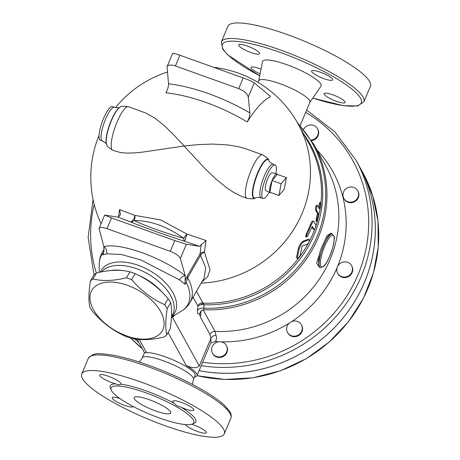 <?xml version="1.0" encoding="UTF-8"?>
<svg xmlns="http://www.w3.org/2000/svg" width="460" height="460" viewBox="0 0 460 460"><rect width="100%" height="100%" fill="white"/><g stroke="black" fill="none" stroke-linecap="round" stroke-linejoin="round"><path stroke-width="0.69" d="M331.361 233.617L331.131 233.111A0.989 0.937 -28.8 0 0 331.131 233.536M331.027 233.496L332.373 233.979A17.842 4.41 109.7 0 0 323.581 245.738A17.842 4.41 109.7 0 0 320.338 267.57L318.993 267.087L318.492 259.842L323.581 245.738L327.882 236.566L331.016 233.49L331.217 233.761M331.131 233.111L326.933 235.779L320.718 249.59L316.606 263.494L319.694 267.34M308.395 243.19A110.515 104.615 151.2 0 1 203.326 303.169A4.956 3.277 -70.7 0 0 201.1 304.6L204.119 304.79L202.86 302.824A4.956 4.692 -28.8 0 0 197.921 305.957L197.524 310.35A5.945 4.18 -174.9 0 1 203.849 308.194L203.768 309.781L201.192 310.759L199.577 313.559L200.29 316.871L201.192 310.759M200.29 316.871L209.961 334.431C210.996 332.413 212.681 331.401 215.004 331.401L215.021 331.401A114.477 108.37 151.2 0 0 319.585 278.794A114.477 108.37 151.2 0 0 326.082 166.497L314.163 144.843L296.941 121.848M124.05 270.779A41.63 23.77 -150.1 0 0 109.837 270.664M162.547 292.692A41.63 23.77 -150.1 0 0 137.494 274.804M166.744 334.811L170.194 328.825C171.919 317.365 172.069 308.643 170.648 302.657A47.081 26.887 -150.1 0 0 168.095 298.649C158.677 287.586 147.677 279.26 135.102 273.671A47.081 26.887 -150.1 0 0 132.503 272.682A47.081 26.887 -150.1 0 0 129.898 271.802C120.324 269.462 109.175 269.853 96.45 272.987A47.081 26.887 -150.1 0 0 93.794 275.126L90.35 281.117A47.081 26.887 29.9 0 1 93.006 278.973C102.574 281.319 113.723 280.922 126.448 277.794A47.081 26.887 29.9 0 1 129.053 278.674A47.081 26.887 29.9 0 1 131.652 279.657C141.076 290.72 152.076 299.052 164.645 304.641A47.081 26.887 29.9 0 1 167.198 308.648C165.473 320.108 165.318 328.825 166.744 334.811A47.081 26.887 29.9 0 1 164.088 336.956C151.369 340.084 140.22 340.48 130.646 338.134A47.081 26.887 29.9 0 1 125.436 336.272C112.867 330.683 101.867 322.351 92.448 311.288A47.081 26.887 29.9 0 1 89.895 307.28C88.469 301.294 88.625 292.577 90.35 281.117M127.46 285.327A40.635 23.207 -150.1 0 0 94.702 311.753A40.635 23.207 -150.1 0 0 158.907 334.753A40.635 23.207 -150.1 0 0 127.46 285.327M170.648 302.657L167.198 308.648M168.095 298.649L164.645 304.641M135.102 273.671L131.652 279.657M96.45 272.987L93.006 278.973M129.898 271.802L126.448 277.794M99.067 228.436C99.958 227.119 102.603 227.194 107.007 228.66L111.515 217.936L104.673 215.102L99.067 228.436L103.856 246.675L103.954 251.304L102.988 254.915L106.749 253.834L121.164 254.478L140.645 259.831L179.365 279.847L185 284.297L185.225 275.822L180.418 258.468L186.392 244.248L174.806 240.609L170.298 251.332C175.841 253.535 179.216 255.909 180.418 258.468M186.231 282.377A49.703 28.388 29.9 0 1 181.24 311.259C184.949 309.08 187.881 306.153 190.032 302.484A50.548 28.865 -150.1 0 0 187.64 277.846L186.231 282.377L185 284.297M102.988 254.915L103.977 251.148M111.515 217.936L174.806 240.609M107.007 228.66L170.298 251.332M186.392 244.248L199.536 246.324L206.109 240.528A96.359 4.37 -161 0 1 186.921 234.059L184.661 241.287A4.956 2.093 107.8 0 1 183.799 238.332C163.547 232.461 146.993 226.533 134.13 220.541A4.956 3.99 -67.4 0 1 130.123 221.749A4.956 2.593 110.6 0 0 134.722 215.361A96.359 4.37 -161 0 1 119.577 209.53L120.428 214.044L119.974 215.378L118.168 217.177L104.673 215.102M175.404 65.958L179.912 55.234C175.536 53.693 173.115 53.072 172.661 53.371L167.055 66.706C168.199 64.779 170.982 64.532 175.404 65.958L238.688 88.63C244.202 90.907 247.394 93.719 248.262 97.066L249.895 112.918A113.327 50.393 -153 0 0 168.521 83.766C168.578 86.411 167.699 89.424 165.876 92.811A107.542 47.823 27 0 1 247.25 121.957C249.067 118.576 249.947 115.563 249.895 112.918M168.521 83.766L167.055 66.706M179.912 55.234L243.196 77.907L238.688 88.63M269.865 95.95L254.242 82.846C252.482 81.615 248.802 79.971 243.196 77.907M247.25 121.957A101.114 25.001 109.7 0 1 269.968 97.14L270.382 96.146L268.824 95.226M134.13 220.541A4.956 3.226 87.5 0 0 134.722 215.361L160.678 219.92L186.921 234.059A4.956 1.161 -53.1 0 0 183.799 238.332C167.009 226.395 150.454 220.461 134.13 220.541M118.415 217.143A99.814 24.679 -70.3 0 1 119.577 209.53M206.109 240.528A99.814 24.679 109.7 0 0 204.464 252.137L210.042 269.83L207.621 276.839L201.865 281.94M128.449 106.749C123.487 106.064 120.779 106.174 120.319 107.076A20.625 5.1 109.7 0 0 109.837 124.654A20.625 5.1 109.7 0 0 106.772 144.894C106.553 145.883 108.577 147.689 112.844 150.305A23.132 5.721 -70.3 0 1 115.259 126.598A23.132 5.721 -70.3 0 1 128.449 106.749L146.067 113.131L155.451 118.49L164.858 126.143L174.076 135.194L184.126 146.027L198.116 144.618L212.968 144.066L228.246 144.963L238.113 146.654L245.375 148.661L262.608 154.813A23.132 5.721 109.7 0 0 249.423 174.662A23.132 5.721 109.7 0 0 247.003 198.369C252.005 199.042 254.713 198.939 255.133 198.041A20.625 5.1 -70.3 0 1 256.013 177.025A20.625 5.1 -70.3 0 1 268.68 160.224C268.922 159.269 266.898 157.464 262.608 154.813M247.003 198.369L240.298 195.81L232.748 191.831L227.332 188.267L215.774 178.963L204.746 168.354L184.126 146.027L142.761 152.087L134.28 152.915L126.931 153.123L120.727 152.611L112.844 150.305M201.348 244.524A104.293 25.783 109.7 0 0 200.083 253.874A4.956 3.341 -173.8 0 1 204.464 252.137A4.956 3.082 147 0 0 200.543 255.438A4.956 2.829 29.9 0 1 200.083 253.874L187.18 276.287A4.956 2.829 -150.1 0 0 187.64 277.846L200.543 255.438L205.729 267.749L204.148 277.972M284.2 189.365L278.898 195.506L281.117 183.77L286.413 177.629L284.2 189.365M276.908 173.983A9.913 2.449 109.7 0 0 272.073 180.533L277.374 174.392A9.913 2.449 109.7 0 0 276.908 173.983L272.239 172.77A9.476 2.346 -70.3 0 0 267.622 179.032A9.476 2.346 -70.3 0 0 265.851 190.612L270.221 192.636A9.913 2.449 109.7 0 1 269.859 192.268L272.073 180.533A9.913 2.449 109.7 0 0 269.859 192.268L278.898 195.506M272.073 180.533L281.117 183.77M277.374 174.392L286.413 177.629M270.221 192.636A9.913 2.449 109.7 0 0 270.842 192.619M307.406 244.22C309.12 242.322 309.712 240.821 309.178 239.723L303.933 241.598C301.846 243.098 300.236 245.582 299.103 249.05L297.246 258.301L297.401 258.687L297.896 258.583L300.19 255.593L301.731 247.238L302.697 245.749L307.406 244.22M309.367 239.712L308.309 239.327L309.367 239.712M297.361 258.658L296.516 257.525L298.304 248.538C299.42 245.094 301.018 242.633 303.088 241.149L308.309 239.327M320.177 204.205L320.879 202.538L320.948 205.603L317.452 221.174L316.911 221.421L316.888 219.978L318.423 213.71L316.497 210.214C316.359 207.736 316.687 206.155 317.48 205.47L319.407 208.972L320.177 204.205L319.205 204.119L319.775 202.348L320.752 202.411M316.405 205.246L317.48 205.47M318.665 207.621A110.515 104.615 -28.8 0 0 319.205 204.119M317.032 221.542L316.095 221.312L316.273 218.201A110.515 104.615 -28.8 0 0 317.469 213.543L315.543 210.047C315.399 207.581 315.727 206.017 316.52 205.35M317.469 213.543L318.423 213.71M313.191 229.247L314.105 229.546C315.192 228.93 315.75 227.401 315.784 224.963L313.858 221.467C313.323 220.898 312.501 221.961 311.409 224.647L306.872 234.778L306.423 236.808L306.941 236.894L307.797 235.784L312.334 226.326L314.209 229.643L313.191 229.247L311.868 226.837M313.858 221.467L312.714 221.007M306.561 237.009L305.693 236.607L306.337 233.651A110.515 104.615 -28.8 0 0 310.494 224.348C311.581 221.68 312.392 220.633 312.932 221.208M227.223 349.594A7.929 7.504 151.2 0 1 220.972 356.718A7.929 7.504 151.2 0 1 212.468 353.165A7.929 7.504 151.2 0 1 215.797 342.769A7.929 7.504 151.2 0 1 226.36 345.517A7.929 7.504 151.2 0 1 227.223 349.594M226.36 345.517L226.653 346.046A7.929 7.504 151.2 0 1 227.516 350.129A7.929 7.504 151.2 0 1 221.266 357.247A7.929 7.504 151.2 0 1 212.761 353.7L212.468 353.165M301.139 324.323A7.929 7.504 151.2 0 1 301.403 324.76A7.929 7.504 151.2 0 1 298.08 335.162A7.929 7.504 151.2 0 1 287.511 332.407A7.929 7.504 151.2 0 1 290.605 322.144A7.929 7.504 151.2 0 1 301.139 324.323M301.403 324.76L301.697 325.289A7.929 7.504 151.2 0 1 298.373 335.691A7.929 7.504 151.2 0 1 287.805 332.942L287.511 332.407M347.639 262.321A7.929 7.504 151.2 0 1 351.584 265.65A7.929 7.504 151.2 0 1 348.254 276.052A7.929 7.504 151.2 0 1 337.692 273.298A7.929 7.504 151.2 0 1 338.865 264.598A7.929 7.504 151.2 0 1 347.639 262.321M351.584 265.65L351.877 266.185A7.929 7.504 151.2 0 1 348.548 276.581A7.929 7.504 151.2 0 1 337.985 273.832L337.692 273.298M348.962 187.283A7.929 7.504 151.2 0 1 357.73 190.768A7.929 7.504 151.2 0 1 354.401 201.169A7.929 7.504 151.2 0 1 343.839 198.415A7.929 7.504 151.2 0 1 348.962 187.283M357.73 190.768L358.024 191.297A7.929 7.504 151.2 0 1 354.695 201.698A7.929 7.504 151.2 0 1 344.132 198.95L343.839 198.415M303.64 129.277A7.929 7.504 151.2 0 1 304.6 127.863A7.929 7.504 151.2 0 1 317.498 128.714A7.929 7.504 151.2 0 1 311.357 140.059M317.498 128.714L317.791 129.243A7.929 7.504 151.2 0 1 311.684 140.587M199.123 370.622A143.715 136.051 -28.8 0 0 344.902 315.6A143.715 136.051 -28.8 0 0 359.243 166.106L356.011 160.23A143.715 136.051 -28.8 0 1 343.332 307.556A143.715 136.051 -28.8 0 1 201.198 365.683M134.711 338.911A143.715 136.051 -28.8 0 0 138.885 342.481M199.117 370.645A143.715 136.051 -28.8 0 0 344.908 315.635A143.715 136.051 -28.8 0 0 359.26 166.135A143.715 136.051 -28.8 0 0 359.254 166.123M134.694 338.911A143.715 136.051 -28.8 0 0 138.897 342.51M102.321 140.915A17.842 4.41 109.7 0 1 104.19 122.63A17.842 4.41 109.7 0 1 114.356 107.324L112.372 106.616A17.842 4.41 109.7 0 0 103.58 118.375A17.842 4.41 109.7 0 0 100.337 140.202L102.321 140.915C105.363 142.715 106.783 143.928 106.593 144.543L106.772 144.894M275.873 173.713A17.842 4.41 109.7 0 0 275.114 164.916A17.842 4.41 109.7 0 0 266.323 176.674A17.842 4.41 109.7 0 0 263.08 198.507A17.842 4.41 109.7 0 0 269.255 192.188M316.969 149.948A117.944 111.653 151.2 0 1 291.669 321.609M289.214 323.179A117.944 111.653 151.2 0 1 220.88 341.809M219.236 341.751A117.944 111.653 151.2 0 1 215.297 341.521L210.732 343.01M193.091 297.177L197.921 305.957L201.1 304.6M298.057 123.82A113.677 107.617 151.2 0 1 313.565 244.007A113.677 107.617 151.2 0 1 203.849 308.194L204.119 304.79A111.308 105.369 -28.8 0 0 307.941 247.221A111.308 105.369 -28.8 0 0 303.519 133.733M168.084 332.488L186.219 365.418C192.038 368.253 196.391 368.448 199.289 365.999L210.927 338.313L210.898 342.619L197.006 375.659A30.228 6.25 22.8 0 1 194.465 376.924M215.297 341.521C216.637 339.652 216.867 337.605 215.999 335.392C213.681 335.392 211.991 336.363 210.927 338.313M215.999 335.392L215.021 331.401M186.219 365.418A30.228 6.25 22.8 0 1 197.006 375.659M174.323 315.359L174.507 315.663L174.478 315.267M171.436 317.475L172.529 317.4A9.913 8.792 49 0 1 172.914 316.192M193.464 379.31L195.109 375.4A27.749 5.739 -157.2 0 0 176.565 361.491A27.749 5.739 -157.2 0 0 146.613 352.693C144.659 352.435 144.026 352.55 144.71 353.044M323.926 78.66A11.396 2.357 22.8 0 1 311.644 71.024A11.396 2.357 22.8 0 1 323.064 73.266A11.396 2.357 22.8 0 1 332.66 79.856A11.396 2.357 22.8 0 1 323.926 78.66M258.698 80.897L262.522 61.634A31.717 6.555 22.8 0 1 294.383 67.614A31.717 6.555 22.8 0 1 320.948 86.192L309.862 102.402M258.066 82.403L258.744 80.782A27.749 5.739 22.8 0 1 286.551 86.25A27.749 5.739 22.8 0 1 309.913 102.292L300.23 125.321M227.867 26.358A77.309 15.979 22.8 0 1 305.325 41.584A77.309 15.979 22.8 0 1 370.403 86.273L363.866 101.827A77.309 15.979 -157.2 0 0 298.787 57.138A77.309 15.979 -157.2 0 0 221.329 41.912L227.867 26.358M324.208 94.329A11.396 2.357 22.8 0 1 324.099 93.639A11.396 2.357 22.8 0 1 335.518 95.881A11.396 2.357 22.8 0 1 345.115 102.471A11.396 2.357 22.8 0 1 335.035 100.769A11.396 2.357 22.8 0 1 324.208 94.329M259.48 52.986A11.396 2.357 22.8 0 1 259.589 53.682A11.396 2.357 22.8 0 1 248.164 51.434A11.396 2.357 22.8 0 1 238.573 44.844A11.396 2.357 22.8 0 1 248.653 46.546A11.396 2.357 22.8 0 1 259.48 52.986M260.101 73.83A11.396 2.357 22.8 0 1 251.028 67.459A11.396 2.357 22.8 0 1 259.762 68.661A11.396 2.357 22.8 0 1 261.033 69.132M149.345 399.723A19.82 4.1 22.8 0 1 170.7 412.999A19.82 4.1 22.8 0 1 150.84 409.095A19.82 4.1 22.8 0 1 134.153 397.635A19.82 4.1 22.8 0 1 149.345 399.723M159.396 417.979A44.85 9.269 22.8 0 1 111.078 387.941A44.85 9.269 22.8 0 1 121.101 386.239A44.85 9.269 22.8 0 1 168.619 402.563A44.85 9.269 22.8 0 1 193.775 422.694A44.85 9.269 22.8 0 1 159.396 417.979M120.595 384.134C119.698 385.1 118.065 385.003 115.69 383.841A11.396 2.357 22.8 0 1 99.872 375.768A11.396 2.357 22.8 0 1 99.757 375.078A11.396 2.357 22.8 0 1 111.17 377.315A11.396 2.357 22.8 0 1 120.773 383.904A11.396 2.357 22.8 0 1 120.595 384.134A46.437 9.597 -157.2 0 1 174.294 403.368A11.396 2.357 22.8 0 1 172.828 401.252A11.396 2.357 22.8 0 1 181.556 402.448A11.396 2.357 22.8 0 1 193.844 410.084A11.396 2.357 22.8 0 1 181.217 407.318C178.014 406.479 175.708 405.162 174.294 403.368M191.596 424.275A11.396 2.357 22.8 0 1 206.183 432.009A11.396 2.357 22.8 0 1 206.298 432.705A11.396 2.357 22.8 0 1 196.242 431.008A11.396 2.357 22.8 0 1 185.397 424.574M133.222 406.531A11.396 2.357 22.8 0 1 124.499 405.329A11.396 2.357 22.8 0 1 112.211 397.693A11.396 2.357 22.8 0 1 119.836 398.509M165.042 425.713A77.309 15.979 22.8 0 1 81.759 373.928A77.309 15.979 22.8 0 1 159.223 389.154A77.309 15.979 22.8 0 1 224.296 433.849A77.309 15.979 22.8 0 1 165.042 425.713M139.374 362.077L142.364 357.696A27.749 5.739 22.8 0 1 170.056 363.377A27.749 5.739 22.8 0 1 193.487 379.19L192.452 384.393M142.29 348.663A143.715 136.051 151.2 0 1 130.962 338.209L142.307 348.697M197.001 375.671L224.762 379.454L252.983 377.792L280.565 370.748L306.417 358.604L329.199 342.108L348.438 321.759L363.388 298.333L373.485 272.722L378.241 246.991L377.988 221.07L372.726 195.874L362.652 172.293A143.715 136.051 151.2 0 1 346.524 324.018A143.715 136.051 151.2 0 1 197.024 375.613M215.004 331.401L203.199 309.959M203.768 309.781A114.477 108.37 -28.8 0 0 307.849 256.864A114.477 108.37 -28.8 0 0 314.163 144.843M324.639 246.341A16.848 4.163 -70.3 0 1 333.649 235.899A16.848 4.163 -70.3 0 1 329.877 255.858A16.848 4.163 -70.3 0 1 320.873 266.294A16.848 4.163 -70.3 0 1 324.639 246.341M179.365 279.847A6.296 3.559 128.1 0 1 185.225 275.822C163.122 257.698 119.675 242.132 103.856 246.675A6.296 5.485 -102.3 0 1 106.749 253.834M171.54 316.721A42.469 24.253 -150.1 0 0 138.322 265.357A42.469 24.253 -150.1 0 0 100.291 272.142M99.17 272.377L99.245 264.046A49.703 28.388 29.9 0 1 103.379 252.695M118.168 217.177A100.682 4.566 19 0 0 130.123 221.749C144.624 227.683 162.8 234.192 184.661 241.287A100.682 4.566 19 0 0 199.536 246.324M248.262 97.066L254.242 82.846M214.003 67.447A110.515 110.515 0 0 1 298.115 123.924A110.515 104.615 151.2 0 1 201.175 283.136M104.092 249.653A50.548 28.865 -150.1 0 0 102.419 252.04C100.332 255.737 99.274 259.745 99.245 264.046M187.18 276.287L185.328 280.456M303.088 241.149L303.933 241.598M298.304 248.538L299.103 249.05M296.516 257.525L297.281 258.083M315.543 210.047L316.497 210.214M316.273 218.201L317.222 218.414M310.494 224.348L311.409 224.647M306.337 233.651L307.211 234.036M96.359 273.05A140.743 133.233 151.2 0 1 94.196 204.43M106.588 144.543A20.349 5.031 -70.3 0 1 109.618 124.574A20.349 5.031 -70.3 0 1 119.956 107.232L120.319 107.076M261.09 197.794A17.842 4.41 -70.3 0 1 264.339 175.961A17.842 4.41 -70.3 0 1 273.125 164.203C270.089 162.403 268.669 161.19 268.858 160.574A20.349 5.031 109.7 0 0 256.364 177.152A20.349 5.031 109.7 0 0 255.49 197.886L255.133 198.041M305.676 112.366A140.743 133.233 151.2 0 1 358.403 273.821A140.743 133.233 151.2 0 1 202.653 362.227M298.115 123.924L309.126 143.917A110.515 104.615 151.2 0 1 320.953 202.779M317.371 221.294A110.515 104.615 151.2 0 1 315.796 226.308M314.772 229.183A110.515 104.615 151.2 0 1 309.016 242.023M197.524 310.35C197.294 313.622 197.978 314.692 199.577 313.559M174.863 315.037L172.529 317.4L199.289 365.999M209.961 334.431L210.91 338.359M202.86 302.824L196.495 291.266M171.528 317.463A9.913 8.28 53.5 0 1 171.758 316.877M101.516 271.9A41.63 23.77 29.9 0 1 136.677 268.726A41.63 23.77 29.9 0 1 172.304 315.393L171.477 316.836M146.613 352.693L139.322 339.445M115.69 383.841A46.437 9.597 -157.2 0 0 110.969 389.212M192.941 423.671A46.437 9.597 -157.2 0 0 181.217 407.318M259.716 75.762A75.325 15.571 22.8 0 1 240.419 41.762A75.325 15.571 22.8 0 1 350.612 88.084A75.325 15.571 22.8 0 1 312.817 98.084M88.297 358.374A77.309 15.979 22.8 0 1 165.761 373.6A77.309 15.979 22.8 0 1 230.834 418.295C231.633 415.892 231.156 413.454 229.396 410.964L224.261 405.156C217.902 399.343 208.403 393.012 195.77 386.159C176.835 376.038 157.09 367.707 136.528 361.175C122.228 356.724 110.67 354.292 101.855 353.866C96.14 352.969 91.62 354.47 88.297 358.374L81.759 373.928M332.373 233.979L334.098 236.572C334.73 237.009 334.247 240.81 332.655 247.98C329.222 258.376 326.117 264.603 323.328 266.656L320.338 267.57M171.459 317.049L181.24 311.259M167.319 72.07A110.515 110.515 0 0 0 115.46 107.634M99.084 135.24A110.515 110.515 0 0 0 101.05 223.721M104.104 249.113L102.419 252.04M204.159 277.949L190.032 302.484M359.26 166.135L362.652 172.293M114.356 107.324C117.846 107.864 119.715 107.83 119.956 107.232M263.08 198.507L261.096 197.794C257.6 197.259 255.737 197.288 255.49 197.886M268.858 160.574L268.68 160.224M273.125 164.203L275.114 164.916M93.064 199.502L88.124 237.504L94.024 274.907M306.647 110.061L334.857 131.853L356.011 160.23M144.469 352.63L137.097 339.238M224.296 433.849L230.834 418.295M312.788 98.124L343.471 105.696L357.621 105.926L363.866 101.827M221.329 41.912L222.732 49.185L227.591 54.757L259.704 75.814M142.295 357.799L144.486 352.596"/></g></svg>
